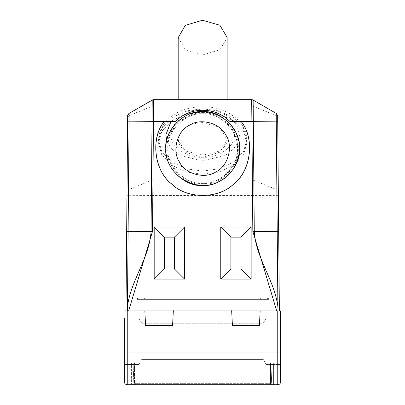 <?xml version="1.0" encoding="UTF-8"?>
<svg xmlns="http://www.w3.org/2000/svg" width="405" height="405" viewBox="0 0 405 405"><rect width="100%" height="100%" fill="white"/><g stroke="black" fill="none" stroke-linecap="round" stroke-linejoin="round"><path stroke-width="0.3" stroke-dasharray="2.02 1.52" d="M167.948 148.564C166.399 131.387 185.49 112.296 202.672 113.845C219.849 112.296 238.94 131.387 237.391 148.564C238.94 165.746 219.849 184.837 202.672 183.288C185.49 184.837 166.399 165.746 167.948 148.564M167.108 148.564C165.513 166.161 185.075 185.718 202.672 184.128C220.264 185.718 239.826 166.161 238.231 148.564C239.826 130.972 220.264 111.41 202.672 113C185.075 111.41 165.513 130.972 167.108 148.564M167.852 148.564C166.293 165.792 185.444 184.943 202.672 183.384C219.895 184.943 239.046 165.792 237.487 148.564C239.046 131.341 219.895 112.19 202.672 113.749C185.444 112.19 166.293 131.341 167.852 148.564M268.54 299.366L267.821 299.366L268.54 299.366L268.515 297.918L268.54 299.366M267.796 297.918L136.824 297.918L267.796 297.918L267.821 299.366L137.518 299.366L267.821 299.366L267.796 297.918M144.61 297.918L260.39 297.918L144.61 297.918L144.61 299.366L267.624 299.366L267.624 297.918L260.39 297.918L267.624 297.918L267.624 299.366L137.376 299.366L137.376 297.918L137.376 299.366L144.61 299.366L144.61 297.918M136.799 299.366L137.518 299.366L136.799 299.366L136.824 297.918L136.799 299.366M178.19 37.69L185.495 49.891L202.859 54.867L220.031 49.759L227.149 37.559M202.672 122.583C187.718 123.626 179.557 129.443 178.19 140.024L185.571 152.28L202.794 157.201L219.844 152.224L227.149 139.846L219.956 127.636L202.672 122.583M178.19 99.65L178.19 140.024M269.892 384.75L135.27 384.75L269.892 384.75L271.34 383.353L269.892 383.353L271.34 383.353L272.049 363.042L270.601 363.042L272.049 363.042L271.34 383.353L269.892 384.75L269.892 383.353L269.892 384.75M135.27 384.75L135.27 383.353L133.822 383.353L269.892 383.353L135.27 383.353L135.27 384.75L133.822 383.353L134.328 384.401L135.27 384.75M133.822 383.353L133.113 363.042L134.561 363.042L133.113 363.042L133.822 383.353L134.349 384.416M134.561 363.042L270.601 363.042L134.561 363.042L135.27 383.353L134.561 363.042M270.52 384.75L131.584 384.75L131.584 363.042L131.584 384.75L134.48 384.75L134.48 363.042L131.584 363.042L134.48 363.042L134.48 384.75L270.52 384.75L270.52 363.042L273.416 363.042L273.416 384.75L273.416 363.042L134.48 363.042L270.52 363.042L270.52 384.75M280.65 310.944L280.65 381.854C280.468 383.601 279.501 384.568 277.754 384.75L127.246 384.75L127.246 310.944L144.838 310.944L144.782 309.886L173.386 309.886L173.33 310.944L231.67 310.944L231.614 309.886L260.218 309.886L260.162 310.944L260.218 309.886L231.614 309.886L232.429 325.412L259.402 325.412L260.162 310.944L278.038 310.944L173.33 310.944L173.386 309.886L144.782 309.886L145.597 325.412L144.782 309.886L145.597 325.412L172.57 325.412L173.386 309.886L172.57 325.412L145.597 325.412L172.57 325.412L173.33 310.944L128.638 310.944L277.754 310.944L277.754 384.75M280.65 318.178L280.65 364.49L280.65 318.178L280.65 364.49L280.65 318.178L266.176 318.178L266.176 364.49L266.176 318.178L266.176 364.49L266.176 318.178L280.65 318.178L280.65 364.49L280.65 318.178M266.176 364.49L266.176 341.334L266.176 364.49L280.65 364.49L266.176 364.49L263.255 359.422L141.745 359.422L138.824 364.49L138.824 318.178L138.824 364.49L138.824 318.178L138.824 364.49L124.35 364.49L124.35 318.178L124.35 364.49L124.35 318.178L124.35 364.49L124.35 318.178L124.35 364.49L124.35 318.178L124.35 364.49L138.824 364.49L141.745 359.422L141.745 323.246L141.745 359.422L263.255 359.422L266.176 364.49M263.255 323.246L263.255 359.422L263.255 323.246L141.745 323.246L141.745 359.422L141.745 323.246L138.824 318.178L124.35 318.178L138.824 318.178L141.745 323.246L263.255 323.246L263.255 359.422L263.255 323.246L266.176 318.178L263.255 323.246M127.246 384.75C125.499 384.568 124.532 383.601 124.35 381.854L124.35 318.178M259.402 325.412L260.218 309.886L259.402 325.412L232.429 325.412L259.402 325.412M232.429 325.412L231.614 309.886L232.429 325.412M128.638 310.944L127.246 310.944L128.638 310.944L152.508 231.361L151.06 231.346C149.653 257.777 130.936 279.86 127.453 306.565L127.302 310.944M251.151 227.002L251.151 279.106L220.76 279.106L220.76 227.002L251.151 227.002M154.189 227.002L154.189 279.106L184.579 279.106L184.579 227.002L154.189 227.002M278.038 310.944L277.228 231.346L278.675 231.336L278.362 195.337L252.523 195.473L251.738 106.009L153.601 106.009L152.153 106.282L129.104 115.587L127.656 117.384L127.671 115.85L128.233 114.159M279.374 310.944L278.675 231.336M276.924 196.4L277.228 231.346L254.279 231.346C255.687 257.777 274.398 279.855 277.886 306.565M276.914 195.271L276.883 189.707L253.834 180.397L253.13 100.04L276.22 113.37L252.71 99.838M252.406 99.741L152.933 99.741M152.7 99.812L129.119 113.37C127.864 114.807 127.383 115.633 127.671 115.85M128.415 196.4L128.112 231.346L126.664 231.336L126.978 195.337L128.425 195.271L151.374 195.468L151.06 231.346L128.112 231.346L127.443 306.565M126.664 231.336L125.97 310.944M128.425 195.271L128.456 189.707L127.008 191.499L126.978 195.337M129.114 113.881L128.456 189.707L151.505 180.397L152.209 100.04L129.119 113.37L152.209 100.04M251.738 106.009L253.186 106.282L276.235 115.587L277.683 117.384L277.668 115.85C277.962 115.648 277.476 114.823 276.22 113.37L253.13 100.04M276.225 113.881L276.883 189.707L278.331 191.499L278.362 195.337M202.672 174.261L218.918 172.069L233.882 165.119L243.709 154.538L246.807 143.051L243.466 131.139L233.564 120.756L218.715 113.977L202.672 111.841L186.624 113.977L171.776 120.756L161.873 131.139L158.532 143.051L161.63 154.538L171.457 165.119L186.422 172.069L202.672 174.261M277.668 115.805L277.106 114.159M231.67 310.944L260.162 310.944M144.838 310.944L173.33 310.944M137.543 297.918L137.518 299.366L137.543 297.918M260.39 299.366L260.39 297.918L260.39 299.366M270.601 363.042L269.892 383.353L270.601 363.042M280.65 352.963L124.35 352.963M152.508 231.361L152.822 195.473L151.374 195.468L151.505 180.397L152.953 180.124L252.386 180.124L253.834 180.397L254.279 231.346L252.831 231.361L276.701 310.944M252.831 231.361L252.523 195.473L152.822 195.473L153.601 106.009M202.672 171.047L218.887 168.86L233.827 161.924L243.638 151.359L246.731 139.892L243.395 128L233.508 117.637L218.69 110.869L202.672 108.732L186.649 110.869L171.831 117.637L161.944 128L158.608 139.892L161.701 151.359L171.512 161.924L186.452 168.86L202.672 171.047M166.769 140.672L171.502 148.736L180.114 155.449L202.672 160.906L225.226 155.449L233.837 148.736L238.57 140.672M238.656 140.393L239.497 134.865L236.91 125.277L228.709 116.453L216.224 110.651L202.672 108.823L185.044 111.998L170.986 121.586M202.672 112.438C218.361 111.436 235.801 123.768 234.384 134.865C235.801 145.957 218.361 158.289 202.672 157.287C186.978 158.289 169.538 145.957 170.956 134.865C169.538 123.768 186.978 111.436 202.672 112.438M227.149 139.892L227.149 99.65M246.802 142.504L246.726 139.345C246.797 123.105 229.245 108.656 208.585 107.001C179.633 104.541 159.15 120.781 158.613 139.345L158.537 142.504M178.195 140.196L179.066 143.851L181.44 147.339L186.715 151.354L202.773 155.171L218.811 151.252L223.884 147.359L226.279 143.841L227.144 140.196"/><path stroke-width="0.61" d="M165.766 148.564C164.116 130.309 184.412 110.013 202.672 111.664C220.927 110.013 241.223 130.309 239.573 148.564C241.223 166.825 220.927 187.12 202.672 185.47C184.412 187.12 164.116 166.825 165.766 148.564M165.913 148.564C164.835 132.308 180.154 114.088 196.354 112.357C212.19 108.505 232.764 120.462 237.259 136.126C243.775 151.06 235.528 173.386 220.867 180.503C197.949 194.992 164.668 175.654 165.913 148.564M215.951 171.872C205.016 179.486 184.893 173.973 179.364 161.848C171.75 150.908 177.263 130.79 189.388 125.261C200.328 117.647 220.447 123.16 225.975 135.285C233.589 146.22 228.076 166.344 215.951 171.872M227.149 99.65L227.149 37.427L219.844 25.226L202.48 20.25L185.308 25.358L178.19 37.69M124.35 318.178L124.35 352.963L280.65 352.963L280.65 381.854C280.468 383.601 279.501 384.568 277.754 384.75L277.754 310.944L280.65 310.944L260.162 310.944L259.402 325.412L232.429 325.412L231.67 310.944L260.162 310.944M124.35 310.944L127.246 310.944L124.35 310.944M277.754 384.75L127.246 384.75C125.499 384.568 124.532 383.601 124.35 381.854L124.35 352.963M173.33 310.944L172.57 325.412L145.597 325.412L144.838 310.944L231.67 310.944M127.246 384.75L127.246 310.944L144.838 310.944M127.302 310.944L125.97 310.944L127.302 310.944L127.453 306.565M280.65 352.963L280.65 310.944M251.151 279.106L241.021 268.976L230.89 268.976L220.76 279.106L220.76 227.002L251.151 227.002L251.151 279.106L220.76 279.106M230.89 268.976L230.89 237.133L220.76 227.002M230.89 237.133L241.021 237.133L251.151 227.002M241.021 237.133L241.021 268.976M164.319 268.976L174.449 268.976L184.579 279.106L184.579 227.002L154.189 227.002L154.189 279.106L164.319 268.976L164.319 237.133L154.189 227.002M154.189 279.106L184.579 279.106M174.449 268.976L174.449 237.133L184.579 227.002M174.449 237.133L164.319 237.133M278.038 310.944L279.374 310.944L278.038 310.944L277.886 306.565C274.398 279.86 255.692 257.777 254.279 231.346L253.322 121.353L276.266 121.151L276.225 113.881M279.374 310.944L277.714 121.222L276.266 121.151L277.228 231.346L252.831 231.361L251.687 99.65L253.13 100.04L252.401 99.741M277.714 121.222L277.668 115.85L276.22 113.37L252.71 99.838M128.638 310.944L152.508 231.361L153.465 121.358L129.073 121.151L129.119 113.37L152.7 99.812M125.97 310.944L126.664 231.336L128.112 231.346L127.469 306.327C131.058 279.728 149.653 257.696 151.06 231.346L152.209 100.04L153.657 99.65L153.601 106.009M127.008 191.499L127.656 117.384M152.938 99.741L129.119 113.37L129.114 113.881M152.508 231.361L128.112 231.346L129.073 121.151L127.626 121.222L127.671 115.85L129.119 113.37L128.233 114.159M126.664 231.336L127.626 121.222M277.886 306.565L277.228 231.346L278.675 231.336M277.106 114.159L276.22 113.37L277.668 115.805M229.954 121.525L241.198 121.586C254.892 138.373 251.135 170.525 233.938 183.703C218.857 199.255 186.482 199.255 171.401 183.703C154.204 170.525 150.447 138.373 164.141 121.586L175.552 121.358C189.677 106.561 215.662 106.561 229.787 121.358L229.929 121.586C215.809 106.54 189.53 106.54 175.411 121.586L175.385 121.525M241.233 121.525C254.963 138.328 251.211 170.54 233.989 183.743C218.887 199.321 186.452 199.321 171.35 183.743C154.128 170.54 150.376 138.328 164.111 121.525M175.411 121.586L164.141 121.586M241.198 121.586L229.929 121.586M278.331 191.499L277.683 117.384M251.738 106.009L251.687 99.65L153.657 99.65L153.465 121.358L175.552 121.358M229.787 121.358L253.322 121.353L253.13 100.04L276.22 113.37M276.701 310.944L252.831 231.361M128.415 196.4L128.425 195.271M276.924 196.4L276.914 195.271M238.57 140.672L238.656 140.393M170.986 121.586L165.842 134.865L166.769 140.672M178.19 99.65L178.19 37.559M127.671 115.85L127.671 115.85C127.383 115.643 127.864 114.817 129.119 113.37"/></g></svg>
